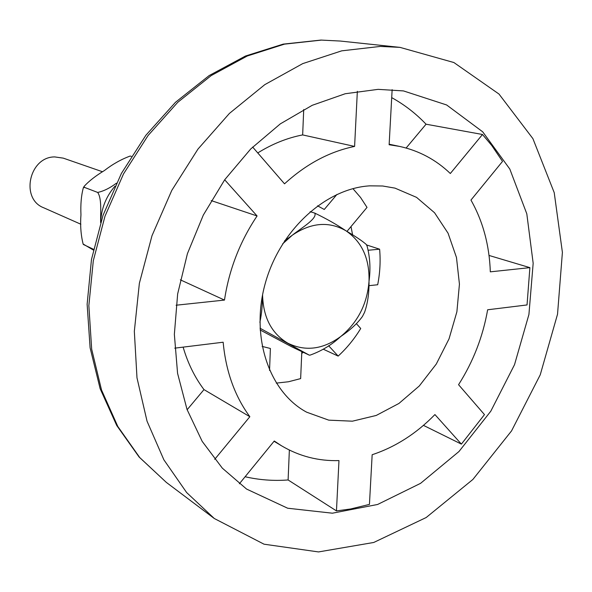<?xml version="1.0" encoding="UTF-8"?>
<svg xmlns="http://www.w3.org/2000/svg" width="592" height="592" viewBox="0 0 592 592"><rect width="100%" height="100%" fill="white"/><g stroke="black" fill="none" stroke-linecap="round" stroke-linejoin="round"><path stroke-width="0.89" d="M380.36 46.42L400 47.375L453.894 62.537L498.997 94.054L532.911 138.646L554.223 192.652L562.4 252.377L557.531 314.226L540.237 374.817L511.54 430.909L472.897 479.446L426.173 517.534L373.737 542.472L318.518 551.929L264.039 544.196L214.297 518.503L186.628 492.529L163.866 459.792L147.031 421.164L136.989 377.844L134.332 331.32L139.364 283.324L151.996 235.712L171.798 190.372L197.965 149.095L229.4 113.435L264.802 84.641L302.727 63.618L341.717 50.838L380.36 46.42M214.704 459.34L249.846 416.709C234.78 396.203 225.878 371.376 223.154 342.22L174.744 348.155M392.141 89.666L389.129 144.744L399.489 146.394C419.003 150.679 435.949 159.714 450.32 173.508L482.487 134.495L491.7 145.425L502.527 161.394L470.951 200.074C482.954 221.327 489.406 245.251 490.317 271.839L529.892 267.636L527.035 304.947L487.638 309.779C482.917 336.663 473.223 361.638 458.563 384.696L484.471 414.6L461.383 444.111L434.928 414.57C416.302 433.633 395.382 447.019 372.161 454.723L369.438 504.399L350.656 508.972L336.463 510.903L338.972 460.591C318.392 461.205 299.226 456.269 281.489 445.769L274.274 441.003L239.36 483.782M252.658 147.045L284.523 183.823C306.219 164.021 329.581 151.552 354.601 146.424L357.346 91.301M176.083 305.22L224.486 300.077C229.06 269.634 239.923 241.595 257.076 215.962L224.679 179.783M369.882 185.844C325.674 188.36 279.742 230.221 265.157 283.768C250.312 337.27 269.279 392.2 306.663 412.195L328.738 420.15L352.403 421.186L376.246 415.443L398.949 403.441L419.306 385.962L436.289 364.036L449.032 338.868L456.891 311.769L459.436 284.153L456.476 257.49L448.07 233.218L434.558 212.757L416.553 197.365L394.982 188.123L382.661 185.999L369.882 185.844M183.128 347.127C187.805 363.17 194.753 377.326 203.981 389.603L187.131 409.738M249.846 416.709L203.981 389.603M336.463 510.903L288.104 479.964C273.534 481.052 259.2 479.979 245.103 476.738M461.383 444.111L423.443 425.367M529.892 267.636L489.029 255.448M482.487 134.495L426.048 124.202L406.119 148.022M391.712 97.628C404.462 104.688 415.91 113.546 426.048 124.202M378.103 89.355L403.5 90.924L446.627 104.962L482.695 131.824L509.808 169.046L526.806 213.83L533.17 263.277L528.922 314.485L514.522 364.679L490.798 411.203L458.963 451.533L420.579 483.338L377.592 504.48L332.371 513.197L287.675 508.225L246.568 489.059L222.326 468.154L202.183 441.366L187.02 409.42L177.57 373.337L174.359 334.369L177.652 293.95L187.42 253.657L203.322 215.066L224.731 179.709L250.749 148.94L280.312 123.869L312.206 105.309L345.21 93.743L378.103 89.355M257.076 215.962L211.196 200.584M224.486 300.077L180.331 279.824M354.601 146.424L302.653 134.917C287.246 137.899 272.283 143.908 257.764 152.936M303.726 109.49L302.653 134.917M262.13 346.401L270.396 348.481L269.545 370.414M336.981 194.383L324.268 209.472L317.541 205.831M346.971 231.413L367.018 207.4L360.55 197.462L352.928 188.641M366.529 244.925L379.613 249.195L368.594 250.209M368.794 285.692L377.689 284.745C380.02 272.786 380.663 260.939 379.613 249.195M328.612 345.721L338.165 356.095C346.86 348.103 354.379 338.905 360.72 328.493L356.525 323.802M338.165 356.095L323.469 349.287M276.279 383.12L288.511 381.751L300.647 378.599L301.816 351.618M303.289 352.321L301.742 353.409M351.019 226.566L352.588 234.906M289.362 450.068L288.104 479.964M102.571 171.776L63.27 158.138L54.738 156.917C29.149 156.747 20.098 198.912 43.704 207.777L80.882 224.242M284.56 240.855L292.33 235.187C300.98 228.246 317.734 218.537 314.744 213.09C326.429 218.729 336.804 224.612 345.883 230.739C355.94 236.682 362.763 241.284 366.352 244.548L367.166 246.324C370.067 257.594 370.688 269.271 369.016 281.355C369.164 293.136 367.676 303.467 364.561 312.339L362.437 316.483M362.43 316.483C357.487 323.373 350.242 330.055 340.689 336.545C331.853 344.766 321.715 350.938 310.282 355.059L309.335 355.185M260.095 329.929L291.501 346.69L309.335 355.178L260.006 328.22M259.873 322.292C261.634 314.174 262.522 305.072 262.522 294.979M310.149 211.67L314.744 213.09M130.203 156.073L130.122 156.066C121.212 159.344 112.643 164.162 104.421 170.526C95.704 175.809 88.933 181.093 84.108 186.384L84.404 187.368L83.272 187.96C81.267 195.552 80.49 204.499 80.956 214.8C80.157 225.249 80.882 234.987 83.124 244.015L93.329 250.031M100.633 222.548C100.425 212.95 102.002 198.623 97.687 192.437C103.615 191.186 109.853 188.108 116.395 183.202M93.492 249.276L83.79 244.688M97.687 192.437L84.404 187.368M131.306 156.34L130.632 156.133M321.471 40.101L340.326 41.048L320.96 40.071L283.22 44.119L245.495 56.018L209.146 75.576L175.498 102.283L145.861 135.287L121.375 173.463L103.008 215.407L91.464 259.555L87.128 304.244L90.102 347.807L100.137 388.685L116.728 425.485L139.12 457.039L166.352 482.413L139.742 457.564L117.808 426.469L101.521 389.98L91.679 349.213L88.852 305.583L93.307 260.687L104.984 216.243L123.484 173.974L148.067 135.531L177.726 102.335L211.24 75.554L247.278 55.996L284.463 44.141L321.471 40.101M262.567 294.764C263.166 317.423 271.602 333.57 287.875 343.212C305.361 351.7 322.973 349.472 340.689 336.545C357.746 322.514 367.188 304.118 369.016 281.355C369.645 258.623 361.934 241.751 345.883 230.739C328.923 221.06 311.066 222.54 292.33 235.187L282.621 243.882M114.959 186.199C105.968 196.648 101.195 208.761 100.64 222.533M400 47.375L340.326 41.048M214.297 518.503L166.352 482.413M399.489 146.394L389.159 144.211M281.489 445.769L274.052 441.284M83.124 244.022L83.405 244.526M84.108 186.384L83.272 187.96"/></g></svg>
